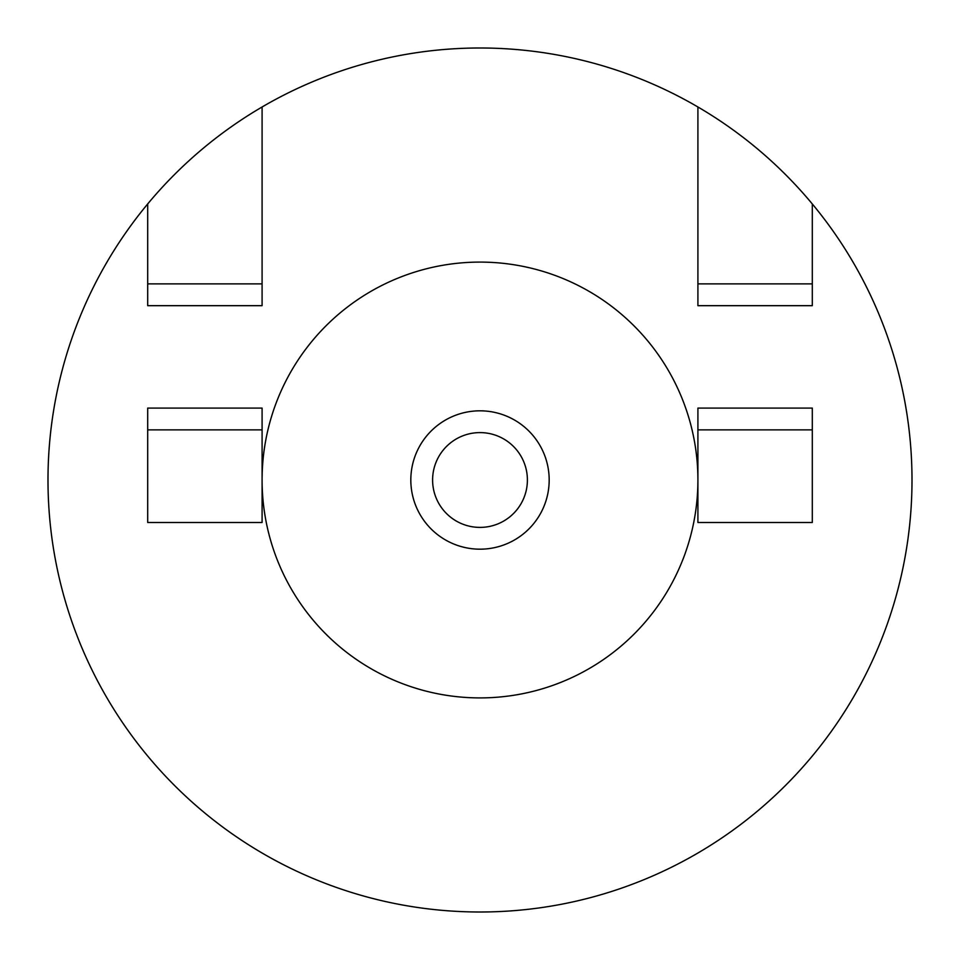 <?xml version="1.0" encoding="UTF-8"?>
<svg xmlns="http://www.w3.org/2000/svg" width="960" height="960" viewBox="0 0 960 960"><rect width="100%" height="100%" fill="white"/><g stroke="black" fill="none" stroke-linecap="round" stroke-linejoin="round"><path stroke-width="1.44" d="M527.4 480A47.4 47.4 0 0 1 480 527.4A47.4 47.4 0 0 1 432.6 480A47.4 47.4 0 0 1 480 432.6A47.4 47.4 0 0 1 527.4 480M549.18 480A69.18 69.18 0 0 1 480 549.18A69.18 69.18 0 0 1 410.82 480A69.18 69.18 0 0 1 480 410.82A69.18 69.18 0 0 1 549.18 480M262.092 480A217.908 217.908 0 0 1 480 262.092A217.908 217.908 0 0 1 697.908 480A217.908 217.908 0 0 1 480 697.908A217.908 217.908 0 0 1 262.092 480M912 480A432 432 0 0 1 480 912A432 432 0 0 1 262.092 106.98A432 432 0 0 1 912 480M147.696 203.964L147.696 305.676L170.568 305.676M147.696 499.608L147.696 522.492L170.568 522.492M262.092 429.876L147.696 429.876L147.696 408.096L262.092 408.096L262.092 522.492L147.696 522.492L147.696 429.876M697.908 429.876L697.908 522.492L812.304 522.492L812.304 429.876L697.908 429.876L697.908 408.096L812.304 408.096L812.304 429.876M697.908 106.98L697.908 283.884L812.304 283.884L812.304 203.964M147.696 283.884L262.092 283.884L262.092 106.98M812.304 283.884L812.304 305.676L697.908 305.676L697.908 283.884M147.696 305.676L262.092 305.676L262.092 283.884"/></g></svg>
